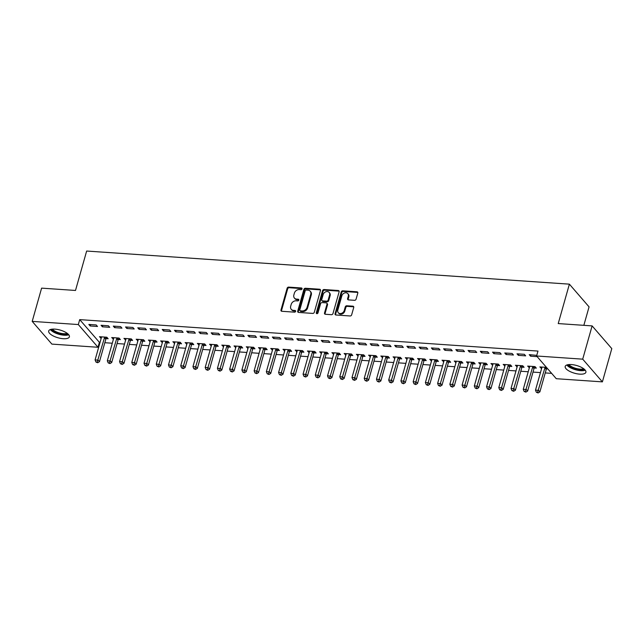 <?xml version="1.0" encoding="UTF-8"?>
<svg xmlns="http://www.w3.org/2000/svg" width="644" height="644" viewBox="0 0 644 644"><rect width="100%" height="100%" fill="white"/><g stroke="black" fill="none" stroke-linecap="round" stroke-linejoin="round"><path stroke-width="0.97" d="M302.044 288.89A0.95 0.765 -40.9 0 0 301.44 287.981L288.681 287.111A1.352 1.095 -40.9 0 0 287.135 288.23L280.977 309.997A1.352 1.095 -40.9 0 0 281.839 311.285L294.598 312.163A0.95 0.765 -40.9 0 0 295.073 310.472L293.423 310.36A4.331 3.502 -40.9 0 1 291.249 309.321A4.331 3.502 -40.9 0 1 290.677 306.222L291.193 304.411A4.331 3.502 -40.9 0 1 296.127 300.804L297.778 300.917A0.95 0.765 -40.9 0 0 298.261 299.227L296.61 299.114A4.331 3.502 -40.9 0 1 294.429 298.083A4.331 3.502 -40.9 0 1 293.857 294.984L294.372 293.165A4.331 3.502 -40.9 0 1 299.307 289.558L300.957 289.679A0.95 0.765 -40.9 0 0 302.044 288.89M302.076 288.609A0.95 0.765 -40.9 0 0 301.972 288.601L289.212 287.723A1.352 1.095 -40.9 0 0 287.667 288.85L281.509 310.609A1.352 1.095 -40.9 0 0 281.5 311.205M295.709 311.1A0.95 0.765 -40.9 0 0 295.604 311.084L293.954 310.972L293.423 310.36M298.888 299.854A0.95 0.765 -40.9 0 0 298.792 299.838L297.142 299.726L296.61 299.114M579.689 374.14A10.755 3.993 15.8 0 1 565.199 366.42A10.755 3.993 15.8 0 1 571.397 364.56A10.755 3.993 15.8 0 1 585.895 372.272A10.755 3.993 15.8 0 1 579.689 374.14M63.193 338.704A10.755 3.993 15.8 0 1 48.694 330.984A10.755 3.993 15.8 0 1 54.893 329.124A10.755 3.993 15.8 0 1 69.391 336.844A10.755 3.993 15.8 0 1 63.193 338.704M354.538 300.313A1.352 1.095 -40.9 0 0 356.076 299.186L357.806 293.084A1.352 1.095 -40.9 0 0 356.945 291.788L342.777 290.822A1.352 1.095 -40.9 0 0 341.231 291.949L335.073 313.709A1.352 1.095 -40.9 0 0 335.935 314.997L350.103 315.971A1.352 1.095 -40.9 0 0 351.648 314.844L353.733 307.47A1.352 1.095 -40.9 0 0 352.872 306.182L346.81 305.763A1.352 1.095 -40.9 0 0 345.264 306.89L344.234 310.545A3.623 2.922 -40.9 0 1 341.578 313.338A3.623 2.922 -40.9 0 1 338.285 312.694A3.623 2.922 -40.9 0 1 337.81 310.102L341.859 295.781A3.623 2.922 -40.9 0 1 344.524 292.988A3.623 2.922 -40.9 0 1 347.808 293.632A3.623 2.922 -40.9 0 1 348.283 296.216L347.615 298.607A1.352 1.095 -40.9 0 0 348.468 299.895L354.538 300.313M536.589 355.995L582.707 359.159L602.39 381.868L556.271 378.704L536.589 355.995L537.981 351.069L79.711 319.625L78.318 324.552L98.001 347.269L51.882 344.105L32.2 321.388L78.318 324.552M32.2 321.388L41.61 288.134L75.501 290.46L86.65 251.039L569.385 284.157L558.227 323.578L592.118 325.896L582.707 359.159M320.462 290.516A1.352 1.095 -40.9 0 0 319.601 289.228L305.433 288.254A1.352 1.095 -40.9 0 0 303.888 289.381L297.729 311.149A1.352 1.095 -40.9 0 0 298.591 312.437L312.759 313.411A1.352 1.095 -40.9 0 0 314.304 312.284L320.462 290.516M324.101 289.534L338.277 290.508A1.352 1.095 -40.9 0 1 339.13 291.804L332.972 313.564A1.352 1.095 -40.9 0 1 331.435 314.691L325.365 314.272A1.352 1.095 -40.9 0 1 324.512 312.984L327.007 304.153A1.352 1.095 -40.9 0 0 326.146 302.865L322.121 302.591A1.352 1.095 -40.9 0 0 320.583 303.718L317.983 312.904A0.95 0.765 -40.9 0 1 316.301 312.791L322.564 290.661A1.352 1.095 -40.9 0 1 324.101 289.534L324.632 290.154L338.808 291.12L338.277 290.508M583.842 325.333L589.067 306.874L569.385 284.157M517.003 353.814L518.331 355.343L525.673 355.85L524.345 354.313L517.003 353.814M534.335 367.998L536.315 368.127L534.979 366.597L527.645 366.09L529.384 367.652M492.539 352.131L493.868 353.669L501.209 354.176L499.873 352.638L492.539 352.131M509.863 366.315L511.843 366.452L510.515 364.915L503.173 364.415L504.912 365.977M468.067 350.457L469.396 351.986L476.737 352.493L475.409 350.956L468.067 350.457M485.399 364.633L487.379 364.77L486.051 363.24L478.709 362.733L480.448 364.295M443.603 348.774L444.932 350.312L452.273 350.811L450.945 349.281L443.603 348.774M460.935 362.958L462.915 363.095L461.579 361.558L454.245 361.059L455.984 362.62M419.131 347.1L420.468 348.629L427.801 349.137L426.473 347.599L419.131 347.1M436.463 361.276L438.443 361.413L437.115 359.883L429.773 359.376L431.512 360.938M394.667 345.417L395.996 346.955L403.337 347.454L402.009 345.925L394.667 345.417M411.999 359.602L413.979 359.738L412.651 358.201L405.309 357.702L407.048 359.263M370.203 343.743L371.532 345.273L378.873 345.78L377.545 344.242L370.203 343.743M387.535 357.919L389.507 358.056L388.179 356.526L380.837 356.019L382.584 357.581M345.731 342.061L347.068 343.598L354.401 344.097L353.073 342.568L345.731 342.061M363.063 356.245L365.043 356.382L363.715 354.844L356.374 354.345L358.112 355.907M321.267 340.386L322.596 341.916L329.937 342.423L328.609 340.885L321.267 340.386M338.599 354.562L340.579 354.699L339.251 353.17L331.91 352.662L333.648 354.224M296.803 338.704L298.132 340.241L305.473 340.74L304.137 339.211L296.803 338.704M314.127 352.888L316.107 353.025L314.779 351.487L307.438 350.988L309.184 352.55M272.332 337.029L273.66 338.559L281.001 339.066L279.673 337.528L272.332 337.029M289.663 351.205L291.643 351.342L290.315 349.813L282.974 349.306L284.712 350.867M247.868 335.347L249.196 336.884L256.537 337.384L255.209 335.854L247.868 335.347M265.199 349.531L267.18 349.668L265.843 348.13L258.51 347.631L260.248 349.193M223.404 333.673L224.732 335.202L232.073 335.709L230.737 334.172L223.404 333.673M240.727 347.849L242.708 347.985L241.379 346.456L234.038 345.949L235.776 347.51M198.932 331.99L200.26 333.528L207.601 334.027L206.273 332.497L198.932 331.99M216.263 346.174L218.244 346.311L216.915 344.773L209.574 344.266L211.312 345.836M174.468 330.316L175.796 331.845L183.138 332.352L181.809 330.815L174.468 330.316M191.799 344.492L193.78 344.629L192.443 343.099L185.11 342.592L186.849 344.154M149.996 328.633L151.332 330.171L158.666 330.67L157.337 329.14L149.996 328.633M167.327 342.817L169.308 342.954L167.979 341.417L160.638 340.909L162.377 342.479M125.532 326.959L126.86 328.488L134.202 328.995L132.873 327.458L125.532 326.959M142.863 341.135L144.844 341.272L143.515 339.734L136.174 339.235L137.913 340.797M101.068 325.276L102.396 326.814L109.738 327.313L108.401 325.784L101.068 325.276M118.391 339.46L120.372 339.597L119.043 338.06L111.702 337.553L113.449 339.122M79.711 319.625L99.401 342.342L100.053 342.391M104.835 342.713L112.281 343.228M117.071 343.558L124.517 344.065M129.307 344.395L136.753 344.902M141.543 345.232L148.981 345.748M153.771 346.07L161.217 346.585M166.007 346.915L173.453 347.422M178.243 347.752L185.681 348.259M190.471 348.589L197.917 349.104M202.707 349.426L210.153 349.942M214.943 350.272L222.381 350.779M227.171 351.109L234.617 351.616M239.407 351.946L246.853 352.461M251.643 352.783L259.081 353.298M263.871 353.628L271.317 354.136M276.107 354.466L283.553 354.973M288.343 355.303L295.781 355.818M300.571 356.14L308.017 356.655M312.807 356.985L320.253 357.492M325.043 357.823L332.489 358.33M337.271 358.66L344.717 359.175M349.507 359.497L356.953 360.012M361.743 360.342L369.189 360.849M373.971 361.179L381.417 361.687M386.207 362.017L393.653 362.532M398.443 362.854L405.889 363.369M410.679 363.699L418.117 364.206M422.907 364.536L430.353 365.043M435.143 365.373L442.589 365.889M447.379 366.219L454.817 366.726M459.607 367.056L467.053 367.563M471.843 367.893L479.289 368.4M484.079 368.73L491.517 369.245M496.307 369.576L503.753 370.083M508.543 370.413L515.989 370.92M520.779 371.25L528.217 371.757M533.007 372.087L540.453 372.602M545.243 372.932L551.642 373.367M106.163 338.623L108.144 338.752L106.815 337.223L99.474 336.715L101.213 338.277M88.832 324.439L90.16 325.969L97.502 326.476L96.173 324.938L88.832 324.439M130.627 340.298L132.608 340.435L131.279 338.897L123.938 338.398L125.677 339.96M113.296 326.114L114.632 327.651L121.966 328.158L120.637 326.621L113.296 326.114M155.099 341.98L157.08 342.109L155.743 340.579L148.402 340.072L150.149 341.634M137.768 327.796L139.096 329.334L146.438 329.833L145.109 328.295L137.768 327.796M179.563 343.654L181.544 343.791L180.215 342.254L172.874 341.755L174.613 343.316M162.232 329.47L163.56 331.008L170.902 331.515L169.573 329.978L162.232 329.47M204.027 345.337L206.008 345.466L204.679 343.936L197.338 343.429L199.077 344.991M186.696 331.153L188.032 332.69L195.365 333.19L194.037 331.652L186.696 331.153M228.499 347.011L230.48 347.148L229.143 345.611L221.81 345.112L223.549 346.673M211.168 332.827L212.496 334.365L219.837 334.872L218.509 333.334L211.168 332.827M252.963 348.694L254.944 348.823L253.615 347.293L246.274 346.786L248.012 348.348M235.632 334.51L236.96 336.047L244.301 336.546L242.973 335.009L235.632 334.51M277.427 350.368L279.407 350.505L278.079 348.968L270.738 348.468L272.476 350.03M260.104 336.184L261.432 337.722L268.773 338.229L267.437 336.691L260.104 336.184M301.899 352.051L303.879 352.188L302.543 350.65L295.21 350.143L296.948 351.704M284.567 337.867L285.896 339.404L293.237 339.903L291.909 338.366L284.567 337.867M326.363 353.725L328.343 353.862L327.015 352.324L319.674 351.825L321.412 353.387M309.031 339.541L310.368 341.079L317.701 341.586L316.373 340.048L309.031 339.541M350.827 355.408L352.807 355.544L351.479 354.007L344.138 353.5L345.884 355.061M333.503 341.223L334.832 342.761L342.173 343.26L340.837 341.731L333.503 341.223M375.299 357.082L377.279 357.219L375.951 355.681L368.61 355.182L370.348 356.744M357.967 342.898L359.296 344.435L366.637 344.942L365.309 343.405L357.967 342.898M399.763 358.764L401.743 358.901L400.415 357.364L393.073 356.857L394.812 358.426M382.431 344.58L383.768 346.118L391.101 346.617L389.773 345.087L382.431 344.58M424.235 360.439L426.215 360.576L424.879 359.038L417.545 358.539L419.284 360.101M406.903 346.263L408.232 347.792L415.573 348.299L414.245 346.762L406.903 346.263M448.699 362.121L450.679 362.258L449.351 360.721L442.009 360.213L443.748 361.783M431.367 347.937L432.696 349.475L440.037 349.974L438.709 348.444L431.367 347.937M473.163 363.796L475.143 363.932L473.815 362.395L466.473 361.896L468.212 363.458M455.831 349.62L457.168 351.149L464.509 351.656L463.173 350.119L455.831 349.62M497.635 365.478L499.615 365.615L498.279 364.077L490.945 363.57L492.684 365.14M480.303 351.294L481.632 352.832L488.973 353.331L487.645 351.801L480.303 351.294M522.099 367.152L524.079 367.289L522.751 365.752L515.409 365.253L517.148 366.814M504.767 352.976L506.095 354.506L513.437 355.013L512.109 353.476L504.767 352.976M546.458 367.378L539.873 366.927L541.62 368.497M546.563 368.835L547.786 368.915M536.758 355.367L529.239 354.651L530.567 356.188L537.144 356.639M592.118 325.896L611.8 348.613L602.39 381.868M99.401 342.342L98.001 347.269M100.802 338.253L101.205 336.836M90.16 325.969L90.562 324.56M113.038 339.09L113.433 337.673M102.396 326.814L102.799 325.397M125.266 339.927L125.669 338.511M114.632 327.651L115.026 326.234M137.502 340.773L137.905 339.356M126.86 328.488L127.262 327.072M149.738 341.61L150.133 340.193M139.096 329.334L139.498 327.917M161.966 342.447L162.369 341.03M151.332 330.171L151.726 328.754M174.202 343.284L174.605 341.867M163.56 331.008L163.962 329.591M186.438 344.129L186.841 342.713M175.796 331.845L176.198 330.428M198.666 344.967L199.068 343.55M188.032 332.69L188.426 331.274M210.902 345.804L211.304 344.387M200.26 333.528L200.662 332.111M223.138 346.641L223.54 345.224M212.496 334.365L212.898 332.948M235.366 347.486L235.768 346.07M224.732 335.202L225.134 333.785M247.602 348.324L248.004 346.907M236.96 336.047L237.362 334.63M259.838 349.161L260.24 347.744M249.196 336.884L249.598 335.468M272.074 349.998L272.468 348.589M261.432 337.722L261.834 336.305M284.302 350.843L284.704 349.426M273.66 338.559L274.062 337.142M296.538 351.68L296.94 350.264M285.896 339.404L286.298 337.987M308.774 352.518L309.168 351.101M298.132 340.241L298.534 338.825M321.002 353.355L321.404 351.946M310.368 341.079L310.762 339.662M333.238 354.2L333.64 352.783M322.596 341.916L322.998 340.499M345.474 355.037L345.868 353.62M334.832 342.761L335.234 341.344M357.702 355.874L358.104 354.458M347.068 343.598L347.462 342.181M369.938 356.712L370.34 355.303M359.296 344.435L359.698 343.019M382.174 357.557L382.568 356.14M371.532 345.273L371.934 343.856M394.402 358.394L394.804 356.977M383.768 346.118L384.162 344.701M406.638 359.231L407.04 357.814M395.996 346.955L396.398 345.538M418.874 360.077L419.276 358.66M408.232 347.792L408.634 346.375M431.102 360.914L431.504 359.497M420.468 348.629L420.862 347.221M443.338 361.751L443.74 360.334M432.696 349.475L433.098 348.058M455.574 362.588L455.976 361.171M444.932 350.312L445.334 348.895M467.802 363.433L468.204 362.017M457.168 351.149L457.562 349.732M480.038 364.271L480.44 362.854M469.396 351.986L469.798 350.578M492.274 365.108L492.676 363.691M481.632 352.832L482.034 351.415M504.51 365.945L504.904 364.528M493.868 353.669L494.27 352.252M516.738 366.79L517.14 365.373M506.095 354.506L506.498 353.089M528.974 367.627L529.376 366.211M518.331 355.343L518.734 353.934M541.21 368.465L541.604 367.048M530.567 356.188L530.97 354.772M294.429 298.083L294.96 298.695A4.331 3.502 -40.9 0 0 297.142 299.726M291.249 309.321L291.78 309.941A4.331 3.502 -40.9 0 0 293.954 310.972M320.479 289.921A1.352 1.095 -40.9 0 0 320.132 289.84L305.964 288.874A1.352 1.095 -40.9 0 0 304.419 290.001L298.261 311.76A1.352 1.095 -40.9 0 0 298.244 312.356M306.27 290.042A0.95 0.765 -40.9 0 0 305.192 290.83L299.79 309.933A0.95 0.765 -40.9 0 0 300.386 310.835L302.133 310.955A4.331 3.502 -40.9 0 0 307.067 307.349L310.762 294.292A4.331 3.502 -40.9 0 0 310.191 291.193A4.331 3.502 -40.9 0 0 308.017 290.162L306.27 290.042M299.911 310.609L300.442 311.221A0.95 0.765 -40.9 0 0 300.925 311.446L300.386 310.835M310.191 291.193L310.722 291.804A4.331 3.502 -40.9 0 1 311.293 294.904L307.599 307.961A4.331 3.502 -40.9 0 1 302.664 311.567L300.925 311.446M326.83 303.187L327.361 303.799A1.352 1.095 -40.9 0 1 327.538 304.773L325.043 313.596A1.352 1.095 -40.9 0 0 325.027 314.192M324.632 290.154A1.352 1.095 -40.9 0 0 323.095 291.281L316.832 313.403A0.95 0.765 -40.9 0 0 316.8 313.676M329.599 295A3.623 2.922 -40.9 0 0 329.124 292.408A3.623 2.922 -40.9 0 0 325.832 291.764A3.623 2.922 -40.9 0 0 323.175 294.558L321.742 299.605A1.352 1.095 -40.9 0 0 322.604 300.893L326.629 301.175A1.352 1.095 -40.9 0 0 328.166 300.048L329.599 295L330.131 295.612A3.623 2.922 -40.9 0 0 329.656 293.02L329.124 292.408M321.92 300.571L322.459 301.191A1.352 1.095 -40.9 0 0 323.135 301.513L322.604 300.893M330.131 295.612L328.698 300.659A1.352 1.095 -40.9 0 1 327.16 301.786L323.135 301.513M347.808 293.632L348.34 294.244A3.623 2.922 -40.9 0 1 348.823 296.836L348.146 299.219A1.352 1.095 -40.9 0 0 348.13 299.822M338.285 312.694L338.816 313.314A3.623 2.922 -40.9 0 0 342.109 313.958A3.623 2.922 -40.9 0 0 344.765 311.157L344.234 310.545M353.749 306.874A1.352 1.095 -40.9 0 0 353.403 306.794L347.341 306.375A1.352 1.095 -40.9 0 0 345.804 307.502L344.765 311.157M357.823 292.481A1.352 1.095 -40.9 0 0 357.476 292.408L343.308 291.434A1.352 1.095 -40.9 0 0 341.763 292.561L335.605 314.32A1.352 1.095 -40.9 0 0 335.596 314.916M101.454 336.852L101.47 337.037A1.377 1.111 139.1 0 1 101.43 337.504L95.087 359.924L98.146 360.133L99.474 361.662L105.817 339.251A1.377 1.111 139.1 0 1 106.035 338.792L106.993 337.432M97.172 362.129L95.948 362.049L97.703 362.741L97.172 362.129L104.489 337.714A1.377 1.111 139.1 0 1 104.706 337.263L104.835 337.086M95.948 362.049L95.087 359.924M99.474 361.662L97.703 362.741M113.682 337.689L113.706 337.875A1.377 1.111 139.1 0 1 113.666 338.342L107.323 360.761L110.382 360.97L111.71 362.508L118.053 340.088A1.377 1.111 139.1 0 1 118.271 339.638L119.229 338.269M109.408 362.966L108.184 362.886L109.939 363.586L109.408 362.966L116.725 338.551A1.377 1.111 139.1 0 1 116.942 338.1L117.063 337.923M108.184 362.886L107.323 360.761M111.71 362.508L109.939 363.586M125.918 338.535L125.942 338.72A1.377 1.111 139.1 0 1 125.902 339.179L119.559 361.598L122.61 361.807L123.946 363.345L130.289 340.926A1.377 1.111 139.1 0 1 130.507 340.475L131.465 339.114M121.644 363.812L120.42 363.723L122.175 364.423L121.644 363.812L128.953 339.396A1.377 1.111 139.1 0 1 129.178 338.937L129.299 338.76M120.42 363.723L119.559 361.598M123.946 363.345L122.175 364.423M68.055 334.019A9.306 3.462 15.8 0 1 59.079 333.793A9.306 3.462 15.8 0 1 51.319 329.285M52.397 329.132A8.614 3.204 -164.2 0 0 59.329 332.932A8.614 3.204 -164.2 0 0 67.218 333.326M50.329 329.551A10.682 3.969 -164.2 0 0 58.942 334.284A10.682 3.969 -164.2 0 0 68.755 334.767M584.551 369.455A9.306 3.462 15.8 0 1 575.575 369.229A9.306 3.462 15.8 0 1 567.815 364.713M568.894 364.568A8.614 3.204 -164.2 0 0 575.825 368.36A8.614 3.204 -164.2 0 0 583.714 368.762M566.825 364.987A10.682 3.969 -164.2 0 0 575.438 369.72A10.682 3.969 -164.2 0 0 585.251 370.203M138.154 339.372L138.17 339.557A1.377 1.111 139.1 0 1 138.13 340.024L131.787 362.435L134.846 362.653L136.174 364.182L142.517 341.763A1.377 1.111 139.1 0 1 142.743 341.312L143.692 339.952M133.872 364.649L132.648 364.56L134.411 365.261L133.872 364.649L141.189 340.233A1.377 1.111 139.1 0 1 141.406 339.774L141.535 339.605M132.648 364.56L131.787 362.435M136.174 364.182L134.411 365.261M150.382 340.209L150.406 340.394A1.377 1.111 139.1 0 1 150.366 340.861L144.023 363.28L147.082 363.49L148.41 365.019L154.753 342.608A1.377 1.111 139.1 0 1 154.971 342.149L155.929 340.789M146.108 365.486L144.884 365.406L146.639 366.098L146.108 365.486L153.425 341.07A1.377 1.111 139.1 0 1 153.642 340.62L153.763 340.443M144.884 365.406L144.023 363.28M148.41 365.019L146.639 366.098M162.618 341.046L162.642 341.231A1.377 1.111 139.1 0 1 162.602 341.698L156.259 364.118L159.318 364.327L160.646 365.864L166.989 343.445A1.377 1.111 139.1 0 1 167.207 342.994L168.165 341.626M158.344 366.323L157.12 366.243L158.875 366.943L158.344 366.323L165.661 341.908A1.377 1.111 139.1 0 1 165.878 341.457L165.999 341.28M157.12 366.243L156.259 364.118M160.646 365.864L158.875 366.943M174.854 341.892L174.87 342.077A1.377 1.111 139.1 0 1 174.83 342.544L168.487 364.955L171.546 365.164L172.874 366.702L179.217 344.282A1.377 1.111 139.1 0 1 179.443 343.832L180.392 342.471M170.571 367.169L169.356 367.08L171.111 367.78L170.571 367.169L177.889 342.753A1.377 1.111 139.1 0 1 178.106 342.294L178.235 342.117M169.356 367.08L168.487 364.955M172.874 366.702L171.111 367.78M187.09 342.729L187.106 342.914A1.377 1.111 139.1 0 1 187.066 343.381L180.723 365.8L183.782 366.009L185.11 367.539L191.453 345.128A1.377 1.111 139.1 0 1 191.671 344.669L192.628 343.308M182.807 368.006L181.584 367.917L183.339 368.618L182.807 368.006L190.125 343.59A1.377 1.111 139.1 0 1 190.342 343.131L190.463 342.962M181.584 367.917L180.723 365.8M185.11 367.539L183.339 368.618M199.318 343.566L199.342 343.751A1.377 1.111 139.1 0 1 199.302 344.218L192.959 366.637L196.018 366.847L197.346 368.376L203.689 345.965A1.377 1.111 139.1 0 1 203.907 345.506L204.864 344.146M195.043 368.843L193.82 368.762L195.575 369.455L195.043 368.843L202.361 344.427A1.377 1.111 139.1 0 1 202.578 343.977L202.699 343.799M193.82 368.762L192.959 366.637M197.346 368.376L195.575 369.455M211.554 344.403L211.57 344.588A1.377 1.111 139.1 0 1 211.53 345.055L205.186 367.474L208.245 367.684L209.574 369.221L215.917 346.802A1.377 1.111 139.1 0 1 216.143 346.351L217.092 344.983M207.279 369.68L206.056 369.6L207.811 370.3L207.279 369.68L214.589 345.264A1.377 1.111 139.1 0 1 214.806 344.814L214.935 344.637M206.056 369.6L205.186 367.474M209.574 369.221L207.811 370.3M223.79 345.248L223.806 345.434A1.377 1.111 139.1 0 1 223.766 345.9L217.422 368.312L220.481 368.521L221.81 370.059L228.153 347.639A1.377 1.111 139.1 0 1 228.37 347.188L229.328 345.828M219.507 370.525L218.284 370.437L220.039 371.137L219.507 370.525L226.825 346.11A1.377 1.111 139.1 0 1 227.042 345.651L227.163 345.474M218.284 370.437L217.422 368.312M221.81 370.059L220.039 371.137M236.018 346.086L236.042 346.271A1.377 1.111 139.1 0 1 236.002 346.738L229.658 369.157L232.717 369.366L234.046 370.896L240.389 348.485A1.377 1.111 139.1 0 1 240.606 348.026L241.564 346.665M231.743 371.363L230.52 371.274L232.275 371.974L231.743 371.363L239.061 346.947A1.377 1.111 139.1 0 1 239.278 346.496L239.399 346.319M230.52 371.274L229.658 369.157M234.046 370.896L232.275 371.974M248.254 346.923L248.278 347.108A1.377 1.111 139.1 0 1 248.23 347.575L241.886 369.994L244.945 370.203L246.282 371.741L252.625 349.322A1.377 1.111 139.1 0 1 252.842 348.863L253.8 347.502M243.979 372.2L242.756 372.119L244.511 372.812L243.979 372.2L251.289 347.784A1.377 1.111 139.1 0 1 251.506 347.333L251.635 347.156M242.756 372.119L241.886 369.994M246.282 371.741L244.511 372.812M260.49 347.76L260.506 347.945A1.377 1.111 139.1 0 1 260.466 348.412L254.122 370.831L257.181 371.041L258.51 372.578L264.853 350.159A1.377 1.111 139.1 0 1 265.07 349.708L266.028 348.34M256.207 373.037L254.984 372.957L256.739 373.657L256.207 373.037L263.525 348.621A1.377 1.111 139.1 0 1 263.742 348.171L263.863 347.993M254.984 372.957L254.122 370.831M258.51 372.578L256.739 373.657M272.718 348.605L272.742 348.79A1.377 1.111 139.1 0 1 272.702 349.257L266.358 371.668L269.417 371.878L270.746 373.415L277.089 350.996A1.377 1.111 139.1 0 1 277.306 350.545L278.264 349.185M268.443 373.882L267.22 373.794L268.975 374.494L268.443 373.882L275.761 349.467A1.377 1.111 139.1 0 1 275.978 349.008L276.099 348.831M267.22 373.794L266.358 371.668M270.746 373.415L268.975 374.494M284.954 349.442L284.978 349.628A1.377 1.111 139.1 0 1 284.93 350.094L278.586 372.514L281.645 372.723L282.982 374.253L289.325 351.841A1.377 1.111 139.1 0 1 289.542 351.382L290.5 350.022M280.679 374.719L279.456 374.631L281.211 375.331L280.679 374.719L287.989 350.304A1.377 1.111 139.1 0 1 288.206 349.853L288.335 349.676M279.456 374.631L278.586 372.514M282.982 374.253L281.211 375.331M297.19 350.28L297.206 350.465A1.377 1.111 139.1 0 1 297.166 350.932L290.822 373.351L293.881 373.56L295.21 375.098L301.553 352.679A1.377 1.111 139.1 0 1 301.77 352.22L302.728 350.859M292.907 375.557L291.684 375.476L293.439 376.168L292.907 375.557L300.225 351.141A1.377 1.111 139.1 0 1 300.442 350.69L300.563 350.513M291.684 375.476L290.822 373.351M295.21 375.098L293.439 376.168M309.418 351.117L309.442 351.302A1.377 1.111 139.1 0 1 309.402 351.769L303.058 374.188L306.117 374.397L307.446 375.935L313.789 353.516A1.377 1.111 139.1 0 1 314.006 353.065L314.964 351.696M305.143 376.394L303.92 376.313L305.675 377.014L305.143 376.394L312.461 351.978A1.377 1.111 139.1 0 1 312.678 351.527L312.799 351.35M303.92 376.313L303.058 374.188M307.446 375.935L305.675 377.014M321.654 351.962L321.678 352.147A1.377 1.111 139.1 0 1 321.63 352.614L315.286 375.025L318.345 375.235L319.682 376.772L326.025 354.353A1.377 1.111 139.1 0 1 326.242 353.902L327.2 352.542M317.379 377.239L316.156 377.151L317.911 377.851L317.379 377.239L324.689 352.823A1.377 1.111 139.1 0 1 324.914 352.365L325.035 352.188M316.156 377.151L315.286 375.025M319.682 376.772L317.911 377.851M333.89 352.799L333.906 352.984A1.377 1.111 139.1 0 1 333.866 353.451L327.522 375.871L330.581 376.08L331.91 377.609L338.253 355.198A1.377 1.111 139.1 0 1 338.47 354.739L339.428 353.379M329.607 378.076L328.384 377.996L330.139 378.688L329.607 378.076L336.925 353.661A1.377 1.111 139.1 0 1 337.142 353.21L337.271 353.033M328.384 377.996L327.522 375.871M331.91 377.609L330.139 378.688M346.118 353.637L346.142 353.822A1.377 1.111 139.1 0 1 346.102 354.289L339.758 376.708L342.817 376.917L344.146 378.455L350.489 356.035A1.377 1.111 139.1 0 1 350.706 355.577L351.664 354.216M341.843 378.913L340.62 378.833L342.375 379.525L341.843 378.913L349.161 354.498A1.377 1.111 139.1 0 1 349.378 354.047L349.499 353.87M340.62 378.833L339.758 376.708M344.146 378.455L342.375 379.525M358.354 354.474L358.378 354.667A1.377 1.111 139.1 0 1 358.338 355.126L351.994 377.545L355.045 377.754L356.382 379.292L362.725 356.873A1.377 1.111 139.1 0 1 362.942 356.422L363.9 355.053M354.079 379.751L352.856 379.67L354.611 380.371L354.079 379.751L361.389 355.335A1.377 1.111 139.1 0 1 361.614 354.884L361.735 354.707M352.856 379.67L351.994 377.545M356.382 379.292L354.611 380.371M370.59 355.319L370.606 355.504A1.377 1.111 139.1 0 1 370.566 355.971L364.222 378.382L367.281 378.592L368.61 380.129L374.953 357.71A1.377 1.111 139.1 0 1 375.17 357.259L376.128 355.899M366.307 380.596L365.084 380.507L366.847 381.208L366.307 380.596L373.625 356.18A1.377 1.111 139.1 0 1 373.842 355.721L373.971 355.552M365.084 380.507L364.222 378.382M368.61 380.129L366.847 381.208M382.818 356.156L382.842 356.341A1.377 1.111 139.1 0 1 382.802 356.808L376.458 379.227L379.517 379.437L380.846 380.966L387.189 358.555A1.377 1.111 139.1 0 1 387.406 358.096L388.364 356.736M378.543 381.433L377.32 381.353L379.075 382.045L378.543 381.433L385.861 357.018A1.377 1.111 139.1 0 1 386.078 356.567L386.199 356.39M377.32 381.353L376.458 379.227M380.846 380.966L379.075 382.045M395.054 356.993L395.078 357.178A1.377 1.111 139.1 0 1 395.038 357.645L388.694 380.065L391.745 380.274L393.082 381.812L399.425 359.392A1.377 1.111 139.1 0 1 399.642 358.941L400.6 357.573M390.779 382.27L389.556 382.19L391.311 382.882L390.779 382.27L398.089 357.855A1.377 1.111 139.1 0 1 398.314 357.404L398.435 357.227M389.556 382.19L388.694 380.065M393.082 381.812L391.311 382.882M407.29 357.831L407.306 358.024A1.377 1.111 139.1 0 1 407.266 358.483L400.922 380.902L403.981 381.111L405.309 382.649L411.653 360.229A1.377 1.111 139.1 0 1 411.878 359.779L412.828 358.41M403.007 383.108L401.792 383.027L403.547 383.727L403.007 383.108L410.325 358.692A1.377 1.111 139.1 0 1 410.542 358.241L410.671 358.064M401.792 383.027L400.922 380.902M405.309 382.649L403.547 383.727M419.518 358.676L419.542 358.861A1.377 1.111 139.1 0 1 419.502 359.328L413.158 381.739L416.217 381.948L417.545 383.486L423.889 361.067A1.377 1.111 139.1 0 1 424.106 360.616L425.064 359.255M415.243 383.953L414.02 383.864L415.774 384.565L415.243 383.953L422.561 359.537A1.377 1.111 139.1 0 1 422.778 359.078L422.899 358.909M414.02 383.864L413.158 381.739M417.545 383.486L415.774 384.565M431.754 359.513L431.778 359.698A1.377 1.111 139.1 0 1 431.738 360.165L425.394 382.584L428.453 382.794L429.781 384.323L436.125 361.912A1.377 1.111 139.1 0 1 436.342 361.453L437.3 360.093M427.479 384.79L426.256 384.709L428.01 385.402L427.479 384.79L434.797 360.374A1.377 1.111 139.1 0 1 435.014 359.924L435.135 359.746M426.256 384.709L425.394 382.584M429.781 384.323L428.01 385.402M443.99 360.35L444.006 360.535A1.377 1.111 139.1 0 1 443.966 361.002L437.622 383.422L440.681 383.631L442.009 385.168L448.353 362.749A1.377 1.111 139.1 0 1 448.578 362.298L449.528 360.93M439.715 385.627L438.492 385.547L440.246 386.247L439.715 385.627L447.025 361.212A1.377 1.111 139.1 0 1 447.242 360.761L447.371 360.584M438.492 385.547L437.622 383.422M442.009 385.168L440.246 386.247M456.226 361.187L456.242 361.381A1.377 1.111 139.1 0 1 456.202 361.839L449.858 384.259L452.917 384.468L454.245 386.006L460.589 363.586A1.377 1.111 139.1 0 1 460.806 363.136L461.764 361.767M451.943 386.472L450.719 386.384L452.474 387.084L451.943 386.472L459.261 362.049A1.377 1.111 139.1 0 1 459.478 361.598L459.599 361.421M450.719 386.384L449.858 384.259M454.245 386.006L452.474 387.084M468.454 362.033L468.478 362.218A1.377 1.111 139.1 0 1 468.438 362.685L462.094 385.096L465.153 385.305L466.481 386.843L472.825 364.423A1.377 1.111 139.1 0 1 473.042 363.973L474 362.612M464.179 387.31L462.956 387.221L464.71 387.921L464.179 387.31L471.497 362.894A1.377 1.111 139.1 0 1 471.714 362.435L471.835 362.266M462.956 387.221L462.094 385.096M466.481 386.843L464.71 387.921M480.69 362.87L480.714 363.055A1.377 1.111 139.1 0 1 480.666 363.522L474.322 385.941L477.381 386.15L478.709 387.68L485.053 365.269A1.377 1.111 139.1 0 1 485.278 364.81L486.236 363.449M476.415 388.147L475.192 388.066L476.946 388.759L476.415 388.147L483.725 363.731A1.377 1.111 139.1 0 1 483.942 363.28L484.071 363.103M475.192 388.066L474.322 385.941M478.709 387.68L476.946 388.759M492.926 363.707L492.942 363.892A1.377 1.111 139.1 0 1 492.901 364.359L486.558 386.778L489.617 386.988L490.945 388.525L497.289 366.106A1.377 1.111 139.1 0 1 497.506 365.655L498.464 364.287M488.643 388.984L487.419 388.904L489.174 389.604L488.643 388.984L495.961 364.568A1.377 1.111 139.1 0 1 496.178 364.118L496.299 363.941M487.419 388.904L486.558 386.778M490.945 388.525L489.174 389.604M505.154 364.552L505.178 364.737A1.377 1.111 139.1 0 1 505.138 365.196L498.794 387.616L501.853 387.825L503.181 389.362L509.525 366.943A1.377 1.111 139.1 0 1 509.742 366.492L510.7 365.124M500.879 389.829L499.655 389.741L501.41 390.441L500.879 389.829L508.197 365.414A1.377 1.111 139.1 0 1 508.414 364.955L508.535 364.778M499.655 389.741L498.794 387.616M503.181 389.362L501.41 390.441M517.39 365.389L517.414 365.575A1.377 1.111 139.1 0 1 517.365 366.042L511.022 388.453L514.081 388.67L515.417 390.2L521.761 367.78A1.377 1.111 139.1 0 1 521.978 367.33L522.936 365.969M513.115 390.667L511.891 390.578L513.646 391.278L513.115 390.667L520.424 366.251A1.377 1.111 139.1 0 1 520.642 365.792L520.771 365.623M511.891 390.578L511.022 388.453M515.417 390.2L513.646 391.278M529.626 366.227L529.642 366.412A1.377 1.111 139.1 0 1 529.601 366.879L523.258 389.298L526.317 389.507L527.645 391.037L533.989 368.626A1.377 1.111 139.1 0 1 534.206 368.167L535.164 366.806M525.343 391.504L524.119 391.423L525.874 392.116L525.343 391.504L532.66 367.088A1.377 1.111 139.1 0 1 532.878 366.637L532.999 366.46M524.119 391.423L523.258 389.298M527.645 391.037L525.874 392.116M541.854 367.064L541.878 367.249A1.377 1.111 139.1 0 1 541.837 367.716L535.494 390.135L538.553 390.344L539.881 391.882L546.225 369.463A1.377 1.111 139.1 0 1 546.442 369.012L547.078 368.102M537.579 392.341L536.355 392.26L538.11 392.961L537.579 392.341L544.896 367.925A1.377 1.111 139.1 0 1 545.114 367.474L545.235 367.297M536.355 392.26L535.494 390.135M539.881 391.882L538.11 392.961M301.972 288.601L301.44 287.981M295.604 311.084L295.073 310.472M298.792 299.838L298.261 299.227M281.509 310.609L280.977 309.997M287.667 288.85L287.135 288.23M289.212 287.723L288.681 287.111M298.261 311.76L297.729 311.149M304.419 290.001L303.888 289.381M305.964 288.874L305.433 288.254M320.132 289.84L319.601 289.228M302.664 311.567L302.133 310.955M307.599 307.961L307.067 307.349M311.293 294.904L310.762 294.292M325.043 313.596L324.512 312.984M327.538 304.773L327.007 304.153M316.832 313.403L316.301 312.791M323.095 291.281L322.564 290.661M327.16 301.786L326.629 301.175M328.698 300.659L328.166 300.048M348.146 299.219L347.615 298.607M348.823 296.836L348.283 296.216M345.804 307.502L345.264 306.89M347.341 306.375L346.81 305.763M353.403 306.794L352.872 306.182M335.605 314.32L335.073 313.709M341.763 292.561L341.231 291.949M343.308 291.434L342.777 290.822M357.476 292.408L356.945 291.788M105.817 339.251L104.489 337.714M106.035 338.792L104.706 337.263M118.053 340.088L116.725 338.551M118.271 339.638L116.942 338.1M130.289 340.926L128.953 339.396M130.507 340.475L129.178 338.937M142.517 341.763L141.189 340.233M142.743 341.312L141.406 339.774M154.753 342.608L153.425 341.07M154.971 342.149L153.642 340.62M166.989 343.445L165.661 341.908M167.207 342.994L165.878 341.457M179.217 344.282L177.889 342.753M179.443 343.832L178.106 342.294M191.453 345.128L190.125 343.59M191.671 344.669L190.342 343.131M203.689 345.965L202.361 344.427M203.907 345.506L202.578 343.977M215.917 346.802L214.589 345.264M216.143 346.351L214.806 344.814M228.153 347.639L226.825 346.11M228.37 347.188L227.042 345.651M240.389 348.485L239.061 346.947M240.606 348.026L239.278 346.496M252.625 349.322L251.289 347.784M252.842 348.863L251.506 347.333M264.853 350.159L263.525 348.621M265.07 349.708L263.742 348.171M277.089 350.996L275.761 349.467M277.306 350.545L275.978 349.008M289.325 351.841L287.989 350.304M289.542 351.382L288.206 349.853M301.553 352.679L300.225 351.141M301.77 352.22L300.442 350.69M313.789 353.516L312.461 351.978M314.006 353.065L312.678 351.527M326.025 354.353L324.689 352.823M326.242 353.902L324.914 352.365M338.253 355.198L336.925 353.661M338.47 354.739L337.142 353.21M350.489 356.035L349.161 354.498M350.706 355.577L349.378 354.047M362.725 356.873L361.389 355.335M362.942 356.422L361.614 354.884M374.953 357.71L373.625 356.18M375.17 357.259L373.842 355.721M387.189 358.555L385.861 357.018M387.406 358.096L386.078 356.567M399.425 359.392L398.089 357.855M399.642 358.941L398.314 357.404M411.653 360.229L410.325 358.692M411.878 359.779L410.542 358.241M423.889 361.067L422.561 359.537M424.106 360.616L422.778 359.078M436.125 361.912L434.797 360.374M436.342 361.453L435.014 359.924M448.353 362.749L447.025 361.212M448.578 362.298L447.242 360.761M460.589 363.586L459.261 362.049M460.806 363.136L459.478 361.598M472.825 364.423L471.497 362.894M473.042 363.973L471.714 362.435M485.053 365.269L483.725 363.731M485.278 364.81L483.942 363.28M497.289 366.106L495.961 364.568M497.506 365.655L496.178 364.118M509.525 366.943L508.197 365.414M509.742 366.492L508.414 364.955M521.761 367.78L520.424 366.251M521.978 367.33L520.642 365.792M533.989 368.626L532.66 367.088M534.206 368.167L532.878 366.637M546.225 369.463L544.896 367.925M546.442 369.012L545.114 367.474"/></g></svg>
